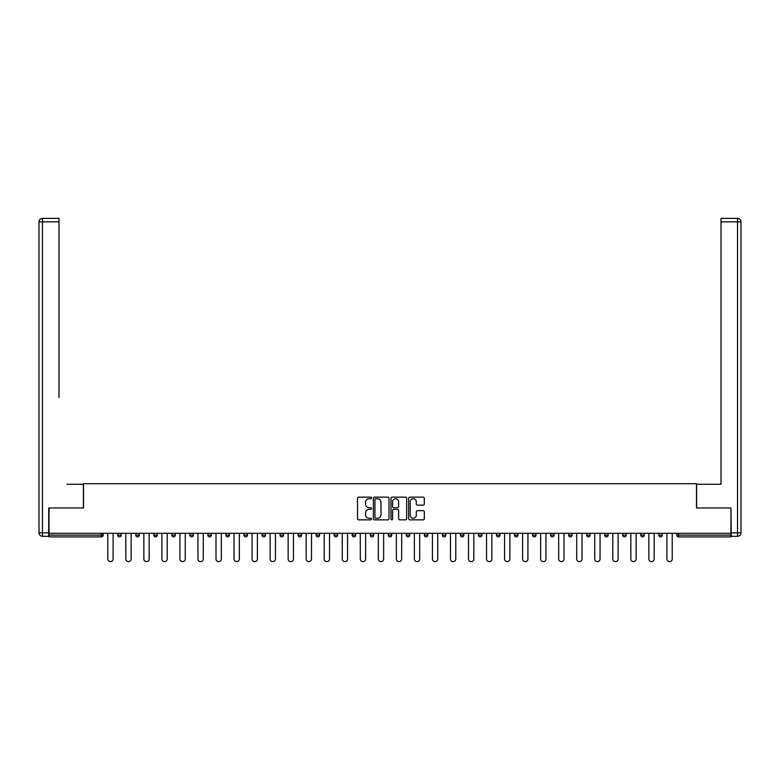 <?xml version="1.0" encoding="UTF-8"?>
<svg xmlns="http://www.w3.org/2000/svg" width="780" height="780" viewBox="0 0 780 780"><rect width="100%" height="100%" fill="white"/><g stroke="black" fill="none" stroke-linecap="round" stroke-linejoin="round"><path stroke-width="1.17" d="M371.504 497.952A0.79 0.79 0 0 0 370.705 497.152L358.654 497.152A1.131 1.131 0 0 0 357.513 498.293L357.513 518.719A1.131 1.131 0 0 0 358.654 519.85L370.705 519.85A0.79 0.79 0 0 0 371.504 519.061A0.79 0.79 0 0 0 370.705 518.261L369.145 518.261A3.627 3.627 0 0 1 365.518 514.634L365.518 512.928A3.627 3.627 0 0 1 369.145 509.301L370.705 509.301A0.79 0.79 0 0 0 371.504 508.501A0.79 0.79 0 0 0 370.705 507.712L369.145 507.712A3.627 3.627 0 0 1 365.518 504.075L365.518 502.378A3.627 3.627 0 0 1 369.145 498.742L370.705 498.742A0.79 0.79 0 0 0 371.504 497.952M423.169 505.157A1.131 1.131 0 0 0 424.3 504.017L424.3 498.293A1.131 1.131 0 0 0 423.169 497.152L409.773 497.152A1.131 1.131 0 0 0 408.642 498.293L408.642 518.719A1.131 1.131 0 0 0 409.773 519.85L423.169 519.85A1.131 1.131 0 0 0 424.3 518.719L424.3 511.797A1.131 1.131 0 0 0 423.169 510.656L417.436 510.656A1.131 1.131 0 0 0 416.296 511.797L416.296 515.229A3.032 3.032 0 0 1 413.264 518.261A3.032 3.032 0 0 1 410.231 515.229L410.231 501.784A3.032 3.032 0 0 1 413.264 498.742A3.032 3.032 0 0 1 416.296 501.784L416.296 504.017A1.131 1.131 0 0 0 417.436 505.157L423.169 505.157M51.597 218.371L42.471 218.371L58.997 218.371L51.597 218.371L58.997 218.371L58.997 221.842L42.471 221.842L42.471 532.837L48.711 532.837L48.711 507.985L83.509 507.985L83.509 483.707L696.491 483.707L696.491 507.985L730.938 507.985L730.938 533.306L49.062 533.306L49.062 535.148L101.429 535.148L101.429 533.306M49.062 507.985L49.062 533.306M389.005 498.293A1.131 1.131 0 0 0 387.875 497.152L374.478 497.152A1.131 1.131 0 0 0 373.347 498.293L373.347 518.719A1.131 1.131 0 0 0 374.478 519.85L387.875 519.85A1.131 1.131 0 0 0 389.005 518.719L389.005 498.293M392.125 497.152L405.522 497.152A1.131 1.131 0 0 1 406.653 498.293L406.653 518.719A1.131 1.131 0 0 1 405.522 519.85L399.789 519.85A1.131 1.131 0 0 1 398.648 518.719L398.648 510.432A1.131 1.131 0 0 0 397.517 509.301L393.715 509.301A1.131 1.131 0 0 0 392.584 510.432L392.584 519.061A0.79 0.79 0 0 1 391.784 519.85A0.79 0.79 0 0 1 390.994 519.061L390.994 498.293A1.131 1.131 0 0 1 392.125 497.152M103.165 533.306L103.165 535.148A1.736 1.736 0 0 1 101.429 536.884L49.062 536.884L49.062 535.148M730.938 533.306L730.938 536.884L678.571 536.884A1.736 1.736 0 0 1 676.835 535.148L676.835 533.306M121.202 533.306L121.202 535.148L117.731 535.148A1.736 1.736 0 0 0 119.467 536.884A1.736 1.736 0 0 1 117.731 535.148L117.731 533.306M101.429 536.884A1.736 1.736 0 0 0 103.165 535.148L101.429 535.148L101.429 536.884M135.769 533.306L135.769 535.148L135.769 533.306M139.24 533.306L139.24 535.148L139.24 533.306M157.268 533.306L157.268 535.148L153.806 535.148A1.736 1.736 0 0 0 155.542 536.884A1.736 1.736 0 0 1 153.806 535.148L153.806 533.306M171.844 533.306L171.844 535.148L171.844 533.306M175.305 533.306L175.305 535.148L175.305 533.306M193.343 535.148A1.736 1.736 0 0 1 191.607 536.884A1.736 1.736 0 0 0 193.343 535.148L193.343 533.306L193.343 535.148L189.871 535.148A1.736 1.736 0 0 0 191.607 536.884A1.736 1.736 0 0 1 189.871 535.148L189.871 533.306M211.38 533.306L211.38 535.148A1.736 1.736 0 0 1 209.644 536.884A1.736 1.736 0 0 1 207.909 535.148L207.909 533.306M225.947 535.148L229.418 535.148L229.418 533.306L229.418 535.148A1.736 1.736 0 0 1 227.682 536.884A1.736 1.736 0 0 1 225.947 535.148L225.947 533.306M243.984 535.148L247.445 535.148L247.445 533.306L247.445 535.148A1.736 1.736 0 0 1 245.72 536.884A1.736 1.736 0 0 1 243.984 535.148L243.984 533.306M265.483 533.306L265.483 535.148A1.736 1.736 0 0 1 263.747 536.884A1.736 1.736 0 0 1 262.022 535.148L262.022 533.306M280.049 533.306L280.049 535.148L280.049 533.306M283.52 533.306L283.52 535.148L283.52 533.306M301.558 533.306L301.558 535.148A1.736 1.736 0 0 1 299.822 536.884A1.736 1.736 0 0 1 298.087 535.148L298.087 533.306M316.124 533.306L316.124 535.148L316.124 533.306M319.595 533.306L319.595 535.148A1.736 1.736 0 0 1 317.86 536.884A1.736 1.736 0 0 1 316.124 535.148L319.595 535.148M337.623 533.306L337.623 535.148L334.162 535.148A1.736 1.736 0 0 0 335.897 536.884A1.736 1.736 0 0 1 334.162 535.148L334.162 533.306M352.199 535.148L355.66 535.148L355.66 533.306L355.66 535.148A1.736 1.736 0 0 1 353.925 536.884A1.736 1.736 0 0 1 352.199 535.148L352.199 533.306M370.227 535.148L373.698 535.148L373.698 533.306L373.698 535.148A1.736 1.736 0 0 1 371.962 536.884A1.736 1.736 0 0 1 370.227 535.148L370.227 533.306M391.735 533.306L391.735 535.148A1.736 1.736 0 0 1 390 536.884A1.736 1.736 0 0 1 388.264 535.148L388.264 533.306M408.037 536.884A1.736 1.736 0 0 0 409.773 535.148L409.773 533.306L409.773 535.148A1.736 1.736 0 0 1 408.037 536.884A1.736 1.736 0 0 1 406.302 535.148L406.302 533.306M427.801 533.306L427.801 535.148A1.736 1.736 0 0 1 426.075 536.884A1.736 1.736 0 0 1 424.34 535.148L424.34 533.306M445.838 533.306L445.838 535.148A1.736 1.736 0 0 1 444.103 536.884A1.736 1.736 0 0 1 442.377 535.148L442.377 533.306M460.405 533.306L460.405 535.148L460.405 533.306M463.876 533.306L463.876 535.148A1.736 1.736 0 0 1 462.14 536.884A1.736 1.736 0 0 1 460.405 535.148L463.876 535.148M478.442 533.306L478.442 535.148L478.442 533.306M481.913 533.306L481.913 535.148A1.736 1.736 0 0 1 480.178 536.884A1.736 1.736 0 0 1 478.442 535.148L481.913 535.148A1.736 1.736 0 0 1 480.178 536.884M496.48 533.306L496.48 535.148L496.48 533.306M499.951 533.306L499.951 535.148A1.736 1.736 0 0 1 498.215 536.884A1.736 1.736 0 0 1 496.48 535.148A1.736 1.736 0 0 0 498.215 536.884A1.736 1.736 0 0 0 499.951 535.148L496.48 535.148A1.736 1.736 0 0 0 498.215 536.884M514.517 533.306L514.517 535.148L514.517 533.306M517.978 533.306L517.978 535.148A1.736 1.736 0 0 1 516.253 536.884A1.736 1.736 0 0 1 514.517 535.148A1.736 1.736 0 0 0 516.253 536.884A1.736 1.736 0 0 0 517.978 535.148L514.517 535.148A1.736 1.736 0 0 0 516.253 536.884M534.28 536.884A1.736 1.736 0 0 0 536.016 535.148L536.016 533.306L536.016 535.148A1.736 1.736 0 0 1 534.28 536.884A1.736 1.736 0 0 1 532.555 535.148L532.555 533.306M554.053 533.306L554.053 535.148L550.582 535.148A1.736 1.736 0 0 0 552.318 536.884A1.736 1.736 0 0 1 550.582 535.148L550.582 533.306M572.091 533.306L572.091 535.148A1.736 1.736 0 0 1 570.356 536.884A1.736 1.736 0 0 1 568.62 535.148L568.62 533.306M586.658 533.306L586.658 535.148L586.658 533.306M590.129 533.306L590.129 535.148L590.129 533.306M608.156 533.306L608.156 535.148A1.736 1.736 0 0 1 606.431 536.884A1.736 1.736 0 0 1 604.695 535.148L604.695 533.306M626.194 533.306L626.194 535.148L622.733 535.148A1.736 1.736 0 0 0 624.458 536.884A1.736 1.736 0 0 1 622.733 535.148L622.733 533.306M644.231 533.306L644.231 535.148A1.736 1.736 0 0 1 642.496 536.884A1.736 1.736 0 0 1 640.76 535.148L640.76 533.306M662.269 533.306L662.269 535.148L658.798 535.148A1.736 1.736 0 0 0 660.533 536.884A1.736 1.736 0 0 1 658.798 535.148L658.798 533.306M119.467 536.884A1.736 1.736 0 0 0 121.202 535.148A1.736 1.736 0 0 1 119.467 536.884A1.736 1.736 0 0 1 117.731 535.148M137.504 536.884A1.736 1.736 0 0 1 135.769 535.148L139.24 535.148A1.736 1.736 0 0 1 137.504 536.884M155.542 536.884A1.736 1.736 0 0 0 157.268 535.148A1.736 1.736 0 0 1 155.542 536.884A1.736 1.736 0 0 1 153.806 535.148M173.57 536.884A1.736 1.736 0 0 1 171.844 535.148A1.736 1.736 0 0 0 173.57 536.884A1.736 1.736 0 0 0 175.305 535.148A1.736 1.736 0 0 1 173.57 536.884A1.736 1.736 0 0 1 171.844 535.148L175.305 535.148M281.785 536.884A1.736 1.736 0 0 1 280.049 535.148L283.52 535.148A1.736 1.736 0 0 1 281.785 536.884M334.162 535.148A1.736 1.736 0 0 0 335.897 536.884A1.736 1.736 0 0 0 337.623 535.148M550.582 535.148A1.736 1.736 0 0 0 552.318 536.884A1.736 1.736 0 0 0 554.053 535.148M588.393 536.884A1.736 1.736 0 0 1 586.658 535.148A1.736 1.736 0 0 0 588.393 536.884A1.736 1.736 0 0 0 590.129 535.148A1.736 1.736 0 0 1 588.393 536.884A1.736 1.736 0 0 1 586.658 535.148L590.129 535.148M622.733 535.148A1.736 1.736 0 0 0 624.458 536.884A1.736 1.736 0 0 0 626.194 535.148M660.533 536.884A1.736 1.736 0 0 0 662.269 535.148A1.736 1.736 0 0 1 660.533 536.884A1.736 1.736 0 0 1 658.798 535.148M375.726 498.742A0.79 0.79 0 0 0 374.936 499.541L374.936 517.471A0.79 0.79 0 0 0 375.726 518.261L377.374 518.261A3.627 3.627 0 0 0 381.01 514.634L381.01 502.378A3.627 3.627 0 0 0 377.374 498.742L375.726 498.742M398.648 501.833A3.032 3.032 0 0 0 395.616 498.8A3.032 3.032 0 0 0 392.584 501.833L392.584 506.571A1.131 1.131 0 0 0 393.715 507.712L397.517 507.712A1.131 1.131 0 0 0 398.648 506.571L398.648 501.833M107.786 533.306L107.786 558.967A2.662 2.662 0 0 0 110.448 561.629A2.662 2.662 0 0 0 113.11 558.967L113.11 533.306M125.824 533.306L125.824 558.967A2.662 2.662 0 0 0 128.486 561.629A2.662 2.662 0 0 0 131.147 558.967L131.147 533.306M143.861 533.306L143.861 558.967A2.662 2.662 0 0 0 146.523 561.629A2.662 2.662 0 0 0 149.175 558.967L149.175 533.306M161.899 533.306L161.899 558.967A2.662 2.662 0 0 0 164.551 561.629A2.662 2.662 0 0 0 167.213 558.967L167.213 533.306M179.936 533.306L179.936 558.967A2.662 2.662 0 0 0 182.588 561.629A2.662 2.662 0 0 0 185.25 558.967L185.25 533.306M197.964 533.306L197.964 558.967A2.662 2.662 0 0 0 200.626 561.629A2.662 2.662 0 0 0 203.287 558.967L203.287 533.306M83.392 507.985L83.392 484.282L66.983 484.282M58.997 221.842L58.997 397.576M48.711 532.837L48.711 536.308L42.471 536.308A3.471 3.471 0 0 1 39 532.837L39 221.842A3.471 3.471 0 0 1 42.471 218.371A3.471 3.471 0 0 0 39 221.842A3.471 3.471 0 0 1 42.471 218.371A3.471 3.471 0 0 0 39 221.842L42.471 221.842L42.471 218.371M713.017 484.282L721.003 484.282L721.003 218.371L737.529 218.371L721.003 218.371M696.608 507.985L696.608 484.282L721.003 484.282L721.003 397.576M731.289 532.837L737.529 532.837L737.529 221.842L741 221.842A3.471 3.471 0 0 0 737.529 218.371A3.471 3.471 0 0 1 741 221.842L741 532.837A3.471 3.471 0 0 1 737.529 536.308L731.289 536.308L730.938 507.985M216.001 533.306L216.001 558.967A2.662 2.662 0 0 0 218.663 561.629A2.662 2.662 0 0 0 221.325 558.967L221.325 533.306M234.039 533.306L234.039 558.967A2.662 2.662 0 0 0 236.701 561.629A2.662 2.662 0 0 0 239.353 558.967L239.353 533.306M252.077 533.306L252.077 558.967A2.662 2.662 0 0 0 254.728 561.629A2.662 2.662 0 0 0 257.39 558.967L257.39 533.306M270.114 533.306L270.114 558.967A2.662 2.662 0 0 0 272.766 561.629A2.662 2.662 0 0 0 275.428 558.967L275.428 533.306M288.142 533.306L288.142 558.967A2.662 2.662 0 0 0 290.803 561.629A2.662 2.662 0 0 0 293.465 558.967L293.465 533.306M306.179 533.306L306.179 558.967A2.662 2.662 0 0 0 308.841 561.629A2.662 2.662 0 0 0 311.503 558.967L311.503 533.306M324.217 533.306L324.217 558.967A2.662 2.662 0 0 0 326.878 561.629A2.662 2.662 0 0 0 329.531 558.967L329.531 533.306M342.254 533.306L342.254 558.967A2.662 2.662 0 0 0 344.906 561.629A2.662 2.662 0 0 0 347.568 558.967L347.568 533.306M360.292 533.306L360.292 558.967A2.662 2.662 0 0 0 362.944 561.629A2.662 2.662 0 0 0 365.606 558.967L365.606 533.306M378.319 533.306L378.319 558.967A2.662 2.662 0 0 0 380.981 561.629A2.662 2.662 0 0 0 383.643 558.967L383.643 533.306M396.357 533.306L396.357 558.967A2.662 2.662 0 0 0 399.019 561.629A2.662 2.662 0 0 0 401.68 558.967L401.68 533.306M414.394 533.306L414.394 558.967A2.662 2.662 0 0 0 417.056 561.629A2.662 2.662 0 0 0 419.708 558.967L419.708 533.306M432.432 533.306L432.432 558.967A2.662 2.662 0 0 0 435.094 561.629A2.662 2.662 0 0 0 437.746 558.967L437.746 533.306M450.469 533.306L450.469 558.967A2.662 2.662 0 0 0 453.122 561.629A2.662 2.662 0 0 0 455.783 558.967L455.783 533.306M468.497 533.306L468.497 558.967A2.662 2.662 0 0 0 471.159 561.629A2.662 2.662 0 0 0 473.821 558.967L473.821 533.306M486.535 533.306L486.535 558.967A2.662 2.662 0 0 0 489.197 561.629A2.662 2.662 0 0 0 491.858 558.967L491.858 533.306M504.572 533.306L504.572 558.967A2.662 2.662 0 0 0 507.234 561.629A2.662 2.662 0 0 0 509.886 558.967L509.886 533.306M522.61 533.306L522.61 558.967A2.662 2.662 0 0 0 525.271 561.629A2.662 2.662 0 0 0 527.923 558.967L527.923 533.306M540.647 533.306L540.647 558.967A2.662 2.662 0 0 0 543.299 561.629A2.662 2.662 0 0 0 545.961 558.967L545.961 533.306M558.675 533.306L558.675 558.967A2.662 2.662 0 0 0 561.337 561.629A2.662 2.662 0 0 0 563.999 558.967L563.999 533.306M576.712 533.306L576.712 558.967A2.662 2.662 0 0 0 579.374 561.629A2.662 2.662 0 0 0 582.036 558.967L582.036 533.306M594.75 533.306L594.75 558.967A2.662 2.662 0 0 0 597.412 561.629A2.662 2.662 0 0 0 600.064 558.967L600.064 533.306M612.788 533.306L612.788 558.967A2.662 2.662 0 0 0 615.449 561.629A2.662 2.662 0 0 0 618.101 558.967L618.101 533.306M630.825 533.306L630.825 558.967A2.662 2.662 0 0 0 633.477 561.629A2.662 2.662 0 0 0 636.139 558.967L636.139 533.306M648.853 533.306L648.853 558.967A2.662 2.662 0 0 0 651.514 561.629A2.662 2.662 0 0 0 654.176 558.967L654.176 533.306M666.89 533.306L666.89 558.967A2.662 2.662 0 0 0 669.552 561.629A2.662 2.662 0 0 0 672.214 558.967L672.214 533.306M678.571 533.306L678.571 535.148L730.938 535.148M676.835 535.148L678.571 535.148L678.571 536.884M191.607 536.884A1.736 1.736 0 0 1 189.871 535.148M211.38 535.148L207.909 535.148M265.483 535.148L262.022 535.148M301.558 535.148L298.087 535.148M391.735 535.148L388.264 535.148M409.773 535.148L406.302 535.148M427.801 535.148L424.34 535.148M445.838 535.148L442.377 535.148M536.016 535.148L532.555 535.148M572.091 535.148L568.62 535.148M608.156 535.148L604.695 535.148M644.231 535.148L640.76 535.148M42.471 536.308L42.471 532.837L39 532.837M737.529 218.371L737.529 221.842L721.003 221.842M741 532.837L737.529 532.837L737.529 536.308"/></g></svg>
